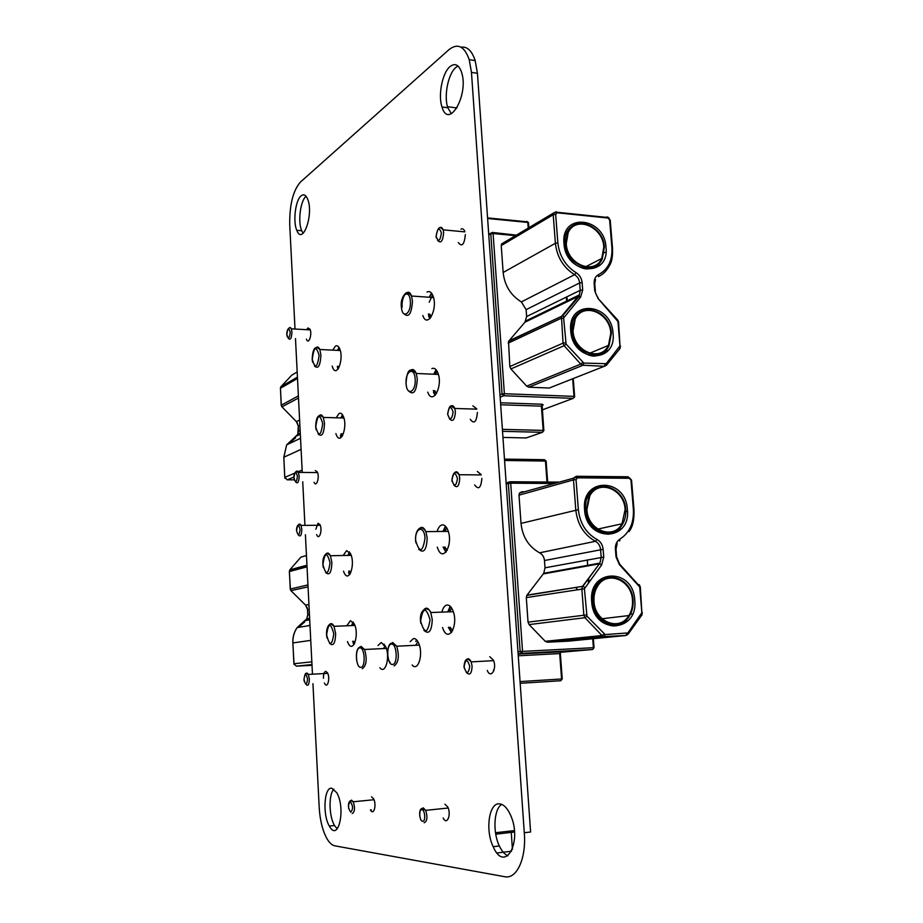 <?xml version="1.0" encoding="UTF-8"?>
<svg xmlns="http://www.w3.org/2000/svg" width="923" height="923" viewBox="0 0 923 923"><rect width="100%" height="100%" fill="white"/><g stroke="black" fill="none" stroke-linecap="round" stroke-linejoin="round"><path stroke-width="1.38" d="M312.943 683.678L319.196 807.498C319.981 820.27 322.565 830.677 326.973 838.695C329.488 842.999 332.165 845.387 334.98 845.86L504.593 876.688C516.695 879.55 526.479 858.448 524.287 832.731L530.598 832.004L477.445 73.298L475.183 60.583C471.918 50.719 467.211 46.265 461.027 47.223M524.287 832.731L471.468 72.409L477.445 73.298M471.468 72.409L469.219 59.672C464.454 46.254 457.739 42.885 449.086 49.554L300.379 182.119C293.053 190.634 289.499 204.756 289.718 224.485L295.014 329.026M295.487 338.568L302.259 472.426M302.732 481.806L304.936 525.383M305.409 534.74L312.459 674.205M323.465 678.267C323.431 674.182 324.181 671.863 325.727 671.321L327.527 672.832C330.446 678.082 327.434 689.227 324.665 683.516L324.423 682.997M331.784 788.23L336.733 792.695C346.125 808.49 338.303 843.057 329.349 826.073C322.369 814.894 324.158 786.661 331.784 788.23M337.264 828.854L334.518 825.52C328.888 816.44 328.519 794.288 333.895 789.142M371.531 796.826L373.527 798.672C376.953 804.706 373.677 816.382 370.411 809.875M343.183 555.496L346.598 550.639L350.555 553.754C355.724 564.08 348.952 583.763 344.117 572.71L343.518 571.21M350.14 573.921L348.756 571.083M348.433 555.404L349.759 552.346M378.015 645.535L381.164 642.535L385.502 646.273C390.567 656.115 385.514 675.151 379.884 667.767M383.483 645.281L384.164 644.092M346.794 625.782L350.405 620.706L354.236 623.89C359.647 634.297 353.163 654.199 348.086 643.066L347.44 641.531M354.213 644.219L352.713 641.289M352.067 625.563L353.371 622.402M444.921 804.187L447.724 806.933C451.635 814.571 446.882 826.027 443.202 817.963M499.689 803.875C503.75 804.429 507.338 808.11 510.454 814.894C522.995 841.857 504.8 874.046 493.194 846.703C484.956 830.065 489.109 802.064 499.689 803.875M507.962 855.829C504.685 854.456 501.812 851.168 499.343 845.964C492.57 832.165 493.84 809.113 501.674 804.383M489.767 656.691L493.47 660.176C497.232 668.817 490.748 679.455 487.298 670.444M493.793 670.917L493.401 670.086M410.089 641.681L413.527 638.531C415.419 638.381 417.081 639.858 418.534 642.962C423.726 653.542 418.131 672.475 412.131 664.952M415.754 641.416L416.642 639.962M441.875 612.122C442.959 607.922 444.644 605.569 446.917 605.05C449.166 604.807 451.116 606.538 452.755 610.23C459.008 624.202 448.855 643.666 443.121 629.128L442.521 627.548M451.393 632.601L448.359 627.294M447.713 611.903L450.286 606.365M437.11 531.498C438.217 527.794 439.786 525.625 441.817 524.968C444.148 524.483 446.132 526.145 447.759 529.952C453.678 543.67 443.271 563.111 437.883 548.793L437.283 547.131M445.89 552.231L443.098 547.051M442.913 531.44L445.544 526.295M315.839 529.26L318.054 523.214L320.004 524.668C322.681 529.86 319.323 540.716 316.808 535.063L316.624 534.625M320.904 529.214L320.927 528.637M315.32 470.545L317.316 471.953C319.9 477.11 316.451 487.909 314.039 482.302M336.145 417.784L339.133 413.423C340.714 412.754 342.087 413.7 343.275 416.273C348.017 426.38 340.795 445.901 336.422 435.079L335.88 433.614M342.191 436.279L341.072 433.729M341.337 417.923L342.687 415.131M306.701 329.684L307.936 327.942L310.013 329.176C312.378 334.207 308.72 344.983 306.54 339.514L306.39 339.145M332.718 350.14L335.464 346.067C337.091 345.214 338.499 346.102 339.676 348.732C344.21 358.701 336.837 378.268 332.672 367.573L332.153 366.119M338.291 368.727L337.31 366.35M337.876 350.405L339.203 347.763M301.083 195.861C303.621 193.842 305.778 194.868 307.567 198.953C314.108 213.824 302.709 246.222 296.779 230.288C292.799 221.624 295.441 200.187 301.083 195.861M303.182 233.254L301.706 230.727C297.691 222.074 300.356 200.672 306.044 196.357L306.078 196.322M431.872 368.6C434.318 367.608 436.337 369.062 437.929 372.984C443.248 386.206 432.529 405.947 427.741 392.113M435.171 395.332L433.487 392.333M477.295 471.422L481.091 474.549M481.875 478.426C480.975 488.025 478.576 490.182 474.664 484.91M472.876 405.843L476.695 408.797M477.41 412.419C476.476 422.134 474.076 424.43 470.222 419.284M427.003 292.06C429.495 290.791 431.526 292.13 433.083 296.087C438.148 309.043 427.326 329.084 422.803 315.504M429.945 318.55L428.526 315.862M460.969 229.158C462.596 228.258 463.865 229.066 464.8 231.569M465.365 234.604C464.35 244.618 461.985 247.272 458.269 242.564M450.02 66.583C454.993 62.776 458.846 64.679 461.569 72.282C469.161 94.861 448.543 130.247 442.002 106.976C437.906 95.404 442.325 72.755 450.02 66.583M451.382 113.771L447.817 107.76C443.686 96.2 448.14 73.609 455.881 67.448L458.016 66.041M341.891 433.752L342.791 435.241M338.13 366.385L338.891 367.723M340.449 435.171L340.783 437.71M339.802 349.044L338.81 350.452M343.321 416.377L342.248 417.957M432.633 294.968L429.172 302.213M437.306 371.554L435.333 374.3M573.033 330.896C573.806 351.617 600.596 362.347 608.453 345.421L610.784 333.215C610.011 312.597 583.082 301.659 575.191 319.104L573.033 330.896M611.384 333.249C610.588 311.986 582.782 300.679 574.648 318.7L572.41 330.849C573.218 352.251 600.873 363.304 608.972 345.848L611.384 333.249M566.261 243.672C567.034 264.382 594.331 275.504 601.761 258.486L603.792 247.133C603.042 226.562 575.606 215.197 568.153 232.723L566.261 243.672M604.392 247.191C603.607 225.962 575.294 214.228 567.599 232.319L565.649 243.614C566.445 264.993 594.62 276.462 602.281 258.913L604.392 247.191M540.832 314.524L540.763 313.67M503.843 242.599L501.524 243.984L501.235 245.587L503.15 272.481C504.593 285.472 510.661 295.291 521.357 301.925L526.122 309.643L526.629 316.577L524.933 322.231L508.515 341.406L509.842 366.546L510.881 368.946L526.698 386.149L528.833 387.199L549.243 388.029L551.054 387.314M434.687 390.556L436.521 393.521M429.726 314.028L431.318 316.751M353.567 641.243L354.801 643.043M349.609 571.072L350.74 572.791M348.582 572.606L349.459 574.81M350.452 553.535L349.309 555.392M354.074 623.556L352.944 625.529M446.801 527.979L444.632 531.429M451.635 608.061L449.443 611.834M594.02 601.508C594.839 622.067 619.645 631.805 628.898 615.549C631.69 611.049 632.878 605.915 632.474 600.146C631.644 579.656 606.63 569.756 597.354 586.613C594.758 590.997 593.651 595.958 594.02 601.508M633.086 600.123C632.232 578.975 606.411 568.764 596.835 586.163C594.158 590.685 593.016 595.808 593.397 601.531C594.239 622.748 619.841 632.797 629.382 616.033C632.267 611.372 633.501 606.076 633.086 600.123M586.901 509.658C587.697 530.321 613.253 540.336 622.033 523.791L625.113 509.565C624.306 488.994 598.565 478.783 589.774 495.916L586.901 509.658M625.713 509.565C624.883 488.336 598.312 477.802 589.243 495.478L586.278 509.658C587.109 530.979 613.472 541.316 622.529 524.252C625.056 519.926 626.117 515.034 625.713 509.565M577.129 589.116L575.525 587.42M524.299 491.774L521.737 491.774L519.441 493.159L519.003 495.166L521.01 523.399C522.51 536.978 528.717 546.785 539.609 552.808C542.459 554.388 544.085 556.961 544.478 560.526L545.02 567.807L543.751 573.275L526.814 595.381L526.295 597.596L528.048 622.16L529.098 624.594L545.239 641.3L547.42 642.212L568.441 641.162M450.124 627.225L452.628 630.744M444.874 547.016L447.17 550.385M385.237 645.742L383.495 648.557M417.911 641.716L415.604 645.292M447.493 106.699L457 107.979M341.279 435.183L341.995 436.544M337.495 367.792L338.095 369.004M315.17 348.571C316.877 346.229 318.435 346.529 319.82 349.494L320.904 355.043C320.339 365.785 318.181 369.431 314.443 365.981M312.262 359.324C315.112 369.269 317.385 367.931 319.081 355.297C316.197 345.387 313.924 346.736 312.262 359.324M318.527 416.504C320.246 414.058 321.85 414.369 323.327 417.427L324.515 423.369C324.008 433.868 321.873 437.398 318.123 433.96M315.781 426.899C318.666 437.237 320.962 436.129 322.692 423.588C319.762 413.296 317.466 414.392 315.781 426.899M295.568 472.391C296.525 470.615 297.46 470.615 298.394 472.391L299.167 476.153C298.844 482.371 297.621 484.24 295.51 481.76L295.452 481.714M293.976 477.768C295.418 483.248 296.56 482.775 297.425 476.337C295.971 470.868 294.818 471.341 293.976 477.768M288.611 328.796C289.58 327.111 290.468 327.123 291.299 328.819L291.933 332.072C291.553 338.51 290.33 340.552 288.241 338.187L288.022 337.98M286.845 334.53C288.253 339.583 289.372 338.856 290.214 332.315C288.795 327.273 287.676 328.011 286.845 334.53M297.183 371.992L291.83 375.119L281.042 386.587L280.454 388.26L281.284 405.197L282.034 406.928L296.433 421.707L298.314 426.011L297.817 434.364L286.672 444.828L283.822 457.231L284.803 477.353L287.238 479.81L293.883 477.053M287.088 479.798L294.287 479.856M285.103 478.449L284.803 477.353L294.483 473.28M298.06 471.78L302.144 470.061M284.746 477.376L283.822 457.231L301.094 449.374M295.522 436.521L300.321 434.214M300.275 433.187L297.817 434.364L298.567 431.11L300.137 430.349M298.51 431.156L298.256 426.138L299.871 425.238M296.341 421.615L299.617 420.103M281.953 406.835L298.498 398.021M281.677 406.466L281.284 405.197L298.394 395.886M281.215 405.243L280.454 388.26L297.506 378.476M280.95 386.679L297.437 377.138M288.253 444.09L295.591 437.848M431.722 293.41L429.46 297.264M436.325 370.008L433.972 374.242M409.351 371.704C411.97 368.323 414.265 368.923 416.25 373.469L417.3 378.938C416.492 391.56 413.585 395.575 408.577 390.971M415.165 379.226C414.542 366.027 405.07 370.781 406.108 383.564C406.651 396.613 416.169 392.263 415.165 379.226M402.151 307.163C401.182 295.902 408.612 286.868 411.52 296.018L412.466 301.083C411.566 314.016 408.635 318.181 403.663 313.566M410.343 301.394C409.731 288.368 400.397 294.102 401.413 306.667C401.943 319.543 411.335 314.212 410.343 301.394M438.529 229.042C440.363 226.527 441.898 226.804 443.144 229.839L443.64 232.596C442.844 241.399 440.802 243.937 437.514 240.199M441.413 232.954C439.186 226.954 437.433 228.108 436.152 236.415C438.367 242.437 440.121 241.284 441.413 232.954M449.697 407.551C451.578 404.747 453.262 405.047 454.762 408.451L455.397 411.739C454.751 420.057 452.731 422.365 449.339 418.673M453.124 412.016C450.816 405.347 449.005 406.097 447.69 414.254C449.974 420.934 451.785 420.196 453.124 412.016M584.34 310.243C579.598 311.455 575.998 314.385 573.541 319.046C572.86 318.885 572.133 322.831 571.372 330.861C571.268 344.591 586.359 357.732 595.762 355.932C603.169 353.901 606.953 351.49 607.103 348.698M570.726 330.757C567.449 299.029 611.661 302.363 613.022 333.341C616.772 364.608 572.329 362.497 570.726 330.757M575.825 224.358C571.706 225.766 568.603 228.558 566.514 232.758C566.087 236.046 565.453 231.212 564.611 243.603C566.837 256.963 573.079 265.213 583.313 268.339C589.036 270.427 598.912 266.136 598.692 264.578L600.631 261.567M563.976 243.464C560.746 212.255 604.692 216.905 606.019 247.341C609.722 278.111 565.534 274.639 563.976 243.464M491.578 232.781L488.786 235.157M543.232 404.966L542.124 404.228L500.531 402.774M542.32 409.87L573.241 398.344L503.658 395.748L500.139 397.19M515.542 235.642L493.101 233.542L504.385 393.729L574.002 396.371L572.652 378.788M566.722 301.971L566.41 297.956M499.978 394.871L502.054 394.017L490.805 233.911L493.101 233.542L490.944 233.115L488.74 234.477M606.007 251.852L604.207 252.787M612.537 248.449L612.503 248.01C612.884 256.409 611.799 262.374 609.249 265.928C606.699 270.82 603.088 274.396 598.404 276.635L598.635 274.535C608.072 269.47 612.503 260.586 611.914 247.883L609.618 219.87L608.015 218.036L557.065 212.786L555.669 214.355L557.861 242.899C559.384 255.971 565.453 265.893 576.067 272.677C579.586 274.927 581.605 278.227 582.113 282.565L582.69 289.926L580.613 297.114L563.63 317.962L566.087 344.094L583.844 363.074L606.18 363.685L619.956 345.917L617.96 321.539L597.954 298.383L594.735 290.849L594.147 283.511C593.974 279.219 595.462 276.219 598.635 274.535M607.715 217.09L609.065 218.093M606.18 363.685L606.342 365.37L604.311 366.293L583.001 365.243L580.763 364.1L564.126 345.698L563.03 343.148L561.472 316.451L579.367 294.91L580.209 290.284L579.632 282.934C579.206 279.311 577.533 276.565 574.591 274.696C563.388 267.543 556.996 257.079 555.392 243.28L553.212 214.759L553.5 213.051L554.723 212.382M555.669 214.355L553.212 214.759L501.235 245.587M557.861 242.899L555.392 243.28L503.15 272.481M576.067 272.677L574.591 274.696L521.357 301.925M582.113 282.565L579.632 282.934L526.122 309.643M582.69 289.926L580.209 290.284L526.629 316.577M580.613 297.114L578.467 296.271L524.933 322.231M525.798 320.939L579.367 294.91L579.217 296.225L562.58 315.862L508.873 340.875M563.63 317.962L561.138 318.308L508.181 343.16M565.534 342.814L563.03 343.148L509.842 366.546M566.087 344.094L564.126 345.698L510.881 368.946M582.725 362.508L580.763 364.1L526.698 386.149M583.844 363.074L583.001 365.243L528.833 387.199M605.165 364.147L604.311 366.293L549.243 388.029M619.621 347.117L619.771 348.813L606.699 364.931M602.488 353.763L597.977 355.609M597.481 297.148L598.196 298.06C595.797 294.125 594.85 291.76 595.347 290.964L595.358 291.38M508.515 341.406L562.58 315.862L563.988 316.751M619.956 345.917L620.614 346.321M617.96 321.539L618.572 322M555.992 211.621L557.065 212.786M620.141 348.306L618.548 321.631L617.372 319.577M606.896 216.882L608.015 218.036M597.954 298.383L617.66 319.958M610.241 220.482L609.618 219.87M594.735 290.849L595.347 290.964L594.793 284.042M501.524 243.984L553.5 213.051L556.973 212.255L607.911 217.505L610.207 220.009L612.503 248.01L611.914 247.883M594.147 283.511L594.758 283.638L595.508 279.496M502.389 429.357L543.186 430.406L541.397 406.155L500.67 404.77M502.954 437.421L526.179 437.952L542.459 432.322L502.527 431.329M528.221 228.096L527.806 222.443L487.621 218.486M433.302 390.51L435.437 395.044M428.353 313.935L430.233 318.25M542.066 406.478L541.397 406.155L542.124 404.228M543.912 430.66L543.186 430.406L542.459 432.322L543.843 430.476L542.147 405.601M502.054 394.017L503.658 395.748L504.385 393.729L502.054 394.017M526.952 437.687L525.868 437.94M573.252 378.545L574.637 396.463L573.241 398.344L574.717 396.671M492.167 232.423L516.372 235.134M526.871 221.382L528.487 222.997M353.059 642.835L354.063 644.45M349.056 572.595L349.979 574.164M325.381 554.85C327.088 552.231 328.773 552.519 330.422 555.727L331.888 562.58C331.484 572.606 329.419 575.917 325.669 572.514M322.946 564.576C325.9 575.698 328.265 575.098 330.03 562.742C327.03 551.642 324.677 552.254 322.946 564.576M328.888 625.482C330.572 622.771 332.292 623.048 334.034 626.302L335.649 633.686C335.303 643.481 333.272 646.688 329.546 643.308M326.615 634.874C329.603 646.423 331.992 646.065 333.78 633.824C330.746 622.298 328.357 622.656 326.615 634.874M305.386 674.551C306.274 672.636 307.255 672.59 308.328 674.436L309.367 679.074C309.124 684.924 307.947 686.608 305.825 684.128M304.002 679.466C305.501 685.57 306.69 685.466 307.578 679.19C306.078 673.098 304.878 673.19 304.002 679.466M298.141 525.429C299.087 523.606 300.044 523.606 301.013 525.406L301.844 529.375C301.544 535.513 300.333 537.324 298.21 534.821L298.187 534.809M296.606 530.679C298.06 536.321 299.225 535.94 300.09 529.548C298.625 523.918 297.46 524.299 296.606 530.679M306.459 555.565L300.933 557.111L289.995 569.676L289.407 571.452L290.26 589.001L291.033 590.755L305.651 605.223L307.567 609.572L307.832 614.856L306.724 618.871L297.137 627.594C294.091 632.128 292.683 637.239 292.891 642.893L293.906 663.741L296.375 666.152L311.974 664.56M296.375 666.152L312.009 665.321M293.906 663.741L311.836 661.837M294.079 664.56L292.833 642.927L310.751 640.377M304.636 620.717L309.713 619.795M309.182 609.261L307.497 609.618L307.763 614.88L309.447 614.568M305.525 605.096L308.94 604.565M290.918 590.628L308.04 586.866M290.26 589.07L307.947 584.917M289.407 571.533L307.036 566.86M289.891 569.814L306.955 565.222M298.371 627.386L304.809 621.86M306.713 620.325L307.774 618.675M309.978 625.079L308.063 625.782M300.033 567.045L298.291 569.145M310.001 625.471L297.137 627.594C294.068 631.943 292.626 637.055 292.833 642.904L292.891 642.927M445.694 526.456L443.271 531.44M450.47 606.538L448.082 611.891M423.115 610.726C425.722 606.826 428.272 607.426 430.764 612.537L432.264 619.587C431.71 631.251 428.93 634.828 423.899 630.34M430.06 619.76C426.045 606.607 422.896 607.069 420.611 621.144C424.568 634.32 427.718 633.859 430.06 619.76M418.442 529.79C421.073 526.064 423.553 526.675 425.872 531.613L427.199 538.074C426.564 550.05 423.726 553.765 418.684 549.231M425.018 538.282C424.372 524.714 414.635 527.448 415.696 540.682C419.596 553.315 422.699 552.508 425.018 538.282M453.839 473.799C455.72 470.88 457.462 471.192 459.066 474.71L459.758 478.241C459.169 486.375 457.162 488.613 453.758 484.956M457.473 478.483C455.143 471.572 453.308 472.161 451.982 480.272C454.289 487.194 456.124 486.606 457.473 478.483M465.596 660.949C467.407 657.73 469.276 658.041 471.18 661.883L472.103 666.21C471.665 673.848 469.726 675.89 466.277 672.336M469.761 666.36C467.35 658.722 465.457 658.872 464.073 666.81C466.473 674.448 468.365 674.298 469.761 666.36M611.684 577.129C604.992 577.025 599.662 580.048 595.693 586.209L594.331 589.359C594.308 590.374 592.728 590.328 592.335 601.588C592.843 615.503 605.511 627.848 616.656 625.679C623.706 622.956 627.005 620.902 626.567 619.529M591.678 601.588C588.263 568.268 633.282 567.333 634.747 600.065C638.658 632.843 593.397 635.116 591.678 601.588M602.292 486.444C596.235 486.906 591.505 489.975 588.113 495.628L587.051 498.235C587.063 499.539 585.828 497.705 585.217 509.692C587.813 525.014 595.531 533.194 608.372 534.244C616.979 531.36 620.879 529.121 620.083 527.518M584.571 509.669C581.202 476.891 625.944 477.422 627.375 509.554C631.24 541.813 586.243 542.586 584.571 509.669M593.547 608.326C598.9 621.294 607.299 626.544 618.745 624.086M586.843 517.665C593.062 530.737 601.923 535.513 613.449 531.994M509.981 481.748L558.553 482.094M561.542 651.811L518.126 654.049M560.63 652.284L592.601 649.504L518.091 653.565M553.65 483.479L510.696 483.191L522.545 651.396L593.408 647.704L592.716 638.762M588.378 582.598L588.101 578.917M587.109 566.03L587.063 565.441M517.965 651.753L520.145 651.557L508.342 483.433L506.219 484.067M627.467 511.25L625.806 511.63M576.644 476.291L628.148 476.776L629.324 478.287L577.452 477.826L576.044 479.625L578.352 509.681C579.932 523.387 586.128 533.309 596.962 539.436C600.55 541.478 602.615 544.766 603.134 549.323L603.746 557.077L601.658 564.899L584.421 588.747L586.982 616.218L605.13 634.562L627.871 632.947L641.843 612.687L639.743 587.04L619.321 564.507L616.022 556.834L615.399 549.116C615.203 544.57 616.714 541.247 619.933 539.136C629.532 532.813 634.02 522.949 633.386 509.542L630.963 480.087L629.324 478.287M627.871 632.947L628.009 634.297L625.932 635.486L604.242 636.535L601.958 635.543L584.963 617.706L583.844 615.11L581.848 588.943L582.367 586.59L599.915 563.111L601.196 557.296L600.585 549.543C600.146 545.747 598.427 543.012 595.439 541.316C584.005 534.855 577.463 524.391 575.79 509.923L573.495 479.891L519.003 495.166M576.044 479.625L573.495 479.891L573.933 477.745L576.333 476.291L577.452 477.826M578.352 509.681L521.01 523.399M596.962 539.436L595.439 541.316L539.609 552.808M603.134 549.323L544.478 560.526M603.746 557.077L545.02 567.807M601.658 564.899L599.442 563.803L543.301 573.933M543.751 573.275L599.915 563.111L582.875 586.301L526.998 595.116M584.421 588.747L526.295 597.596M586.428 614.926L528.048 622.16M586.982 616.218L584.963 617.706L529.098 624.594M603.988 634.078L601.958 635.543L545.239 641.3M605.13 634.562L604.242 636.535L547.42 642.212M626.832 633.536L625.932 635.486L568.199 641.185M641.508 614.003L641.623 615.376L628.39 633.778M632.543 613.933L630.444 614.199M639.524 585.147L639.951 586.013M526.814 595.381L582.875 586.301L584.778 587.42M641.843 612.687L642.454 612.734M639.743 587.04L640.343 587.12M639.189 585.77L639.108 584.605M619.321 564.507L619.264 563.376M631.574 480.318L630.963 480.087M616.022 556.834L616.633 556.961M633.986 509.738L633.386 509.542M615.399 549.116L616.022 549.254M619.668 540.982L619.933 539.136M520.053 681.589L561.576 678.993L559.696 653.576L518.253 655.803M560.803 680.736L562.245 678.947L560.803 680.736L520.18 683.308M547.051 482.683L545.458 461.062L504.569 460.462M504.477 459.1L544.478 459.7L546.128 461.304M448.751 627.282L451.589 632.37M443.502 547.039L446.109 551.977M562.245 678.947L560.365 653.542L559.696 653.576L560.457 651.811M520.145 651.557L521.783 653.23L522.545 651.396L520.145 651.557M593.351 638.704L594.043 647.669L592.601 649.504L594.054 647.692M508.342 483.433L510.696 483.191L510.534 482.429L508.55 482.441L508.342 483.433M556.246 482.752L510.534 482.429L509.715 481.737L506.162 483.156M351.501 800.103L353.255 801.775C355.193 807.925 354.847 811.848 352.228 813.555M350.798 812.194C353.267 809.021 353.082 805.525 350.244 801.729C347.786 804.902 347.983 808.386 350.798 812.194M421.776 808.571L423.242 807.867L425.699 810.359C427.73 817.12 427.211 821.262 424.142 822.785M422.584 821.285C425.861 821.989 425.122 809.748 421.88 809.679C418.638 809.044 419.354 821.147 422.584 821.285M361.031 646.342L364.55 649.48C367.296 659.103 366.535 665.529 362.278 668.748M360.835 667.317C365.946 667.341 364.793 646.792 359.762 647.9C354.72 648.05 355.828 668.217 360.835 667.317M392.679 642.5L396.74 646.204C399.497 656.207 398.598 662.795 394.04 665.945M392.54 664.456C398.148 664.456 396.878 642.939 391.364 644.127C385.837 644.3 387.049 665.414 392.54 664.456M497.082 852.979L511.607 851.214M512.427 849.345L511.273 832.396M371.173 809.794L371.242 811.052M514.48 832.027L495.732 834.184M495.489 832.742L514.365 830.585M384.28 644.242L383.576 645.269M416.804 640.135L415.846 641.416M475.183 60.583L469.219 59.672M334.518 825.52L329.349 826.073M499.343 845.964L493.194 846.703M301.706 230.727L296.779 230.288M447.817 107.76L442.002 106.976M312.609 362.151L312.205 359.52M316.127 429.76L315.724 427.061M294.252 479.729L293.918 477.883M287.157 336.526L286.799 334.726M283.765 457.266L286.672 444.828L300.529 438.275M280.384 388.306L280.719 387.037L297.46 377.403M297.218 422.688L298.256 426.045M312.193 359.382C312.643 348.502 315.181 345.214 319.82 349.494L340.275 350.521M315.712 426.945C316.001 416.538 318.539 413.366 323.327 417.427L343.887 418.004M286.788 334.588C286.868 328.115 290.168 326.465 291.299 328.819L310.278 329.892M293.906 477.802C293.814 474.71 294.552 472.622 296.156 471.538L298.394 472.391L317.57 472.576M337.495 350.382L338.972 347.383M340.933 417.911L342.421 414.727M431.479 293.11L429.218 297.252M436.06 369.696L433.729 374.23M438.402 374.438L416.25 373.469C410.447 367.504 407.043 368.427 406.028 383.61M433.533 297.552L411.52 296.018C409.42 293.087 407.447 292.141 405.624 293.191C402.082 297.01 400.663 301.533 401.332 306.724M464.892 231.869L443.144 229.839C441.54 228.362 438.125 223.481 436.06 236.484M476.81 409.154L454.762 408.451L451.451 406.27C449.997 405.105 448.716 407.781 447.609 414.3M608.453 345.421L589.682 353.221M574.648 318.7L573.471 319.243M601.761 258.486L585.609 266.782M567.599 232.319L566.445 232.977M436.106 236.83L436.383 238.019M401.355 306.978L401.69 308.963M406.051 383.818L406.374 385.837M567.01 297.656L567.31 301.683M567.864 308.778L567.922 309.563M487.575 217.909L527.691 221.866L528.464 222.616L528.833 227.727M323.304 567.553L322.888 564.645M326.984 637.931L326.546 634.909C326.361 629.648 327.423 626.117 329.707 624.306C330.099 623.475 331.542 624.133 334.034 626.302L354.882 625.448M304.267 681.486L303.944 679.478C305.617 670.029 306.182 674.09 308.328 674.436L327.769 673.352M307.763 614.903L306.724 618.871L309.632 618.352M289.337 571.475L289.787 569.964L306.967 565.441M290.468 589.912L289.337 571.51M306.921 607.022L307.497 609.584M322.888 564.588C322.542 559.638 323.638 556.027 326.154 553.742C326.892 553.05 328.311 553.708 330.422 555.727L351.19 555.358M296.537 530.702C296.433 527.679 297.171 525.625 298.764 524.541L301.013 525.406L320.258 525.268M347.983 555.415L349.436 551.908M351.605 625.586L353.013 621.952M445.382 526.133L443.028 531.44M450.136 606.215L447.851 611.891M453.297 611.695L430.764 612.537C428.491 606.03 419.227 608.292 420.53 621.156L420.865 623.394M448.266 531.394L425.872 531.613C420.634 523.076 414.762 530.852 415.615 540.705M481.229 474.93L459.066 474.71C455.362 470.292 452.974 472.149 451.889 480.306M493.655 660.649L471.18 661.883C467.096 657.188 464.696 658.837 463.992 666.821L464.211 667.964M628.898 615.549L602.096 618.756M596.835 586.163L595.623 586.359M622.033 523.791L597.758 529.098M589.243 495.478L588.043 495.789M629.071 531.556C632.705 527.033 634.343 519.707 633.974 509.565L631.551 480.122L629.186 477.606L577.313 477.133L519.441 493.159M642.027 614.983L640.331 587.028L619.587 564.068L616.633 556.846L616.01 549.127L617.175 543.497M451.912 480.468L452.132 481.575M415.627 540.797L415.95 542.92M560.365 653.542L560.538 652.411M587.259 559.903L587.732 565.926M588.678 578.156L588.955 581.836M504.512 459.712L545.297 460.323L546.116 461.131L547.708 482.694M374 799.722L353.255 801.775L350.567 800.645C348.698 801.602 348.063 804.245 348.698 808.571M448.174 808.017L425.699 810.359L422.238 808.467C420.069 808.813 419.284 811.525 419.873 816.578M386.333 648.419L364.55 649.48L360.005 646.965C356.924 648.281 355.828 652.919 356.716 660.856M419.354 645.119L396.74 646.204L391.606 643.146C389.379 643.643 388.018 646.608 387.545 652.053C387.787 657.741 388.629 661.168 390.094 662.322"/></g></svg>
